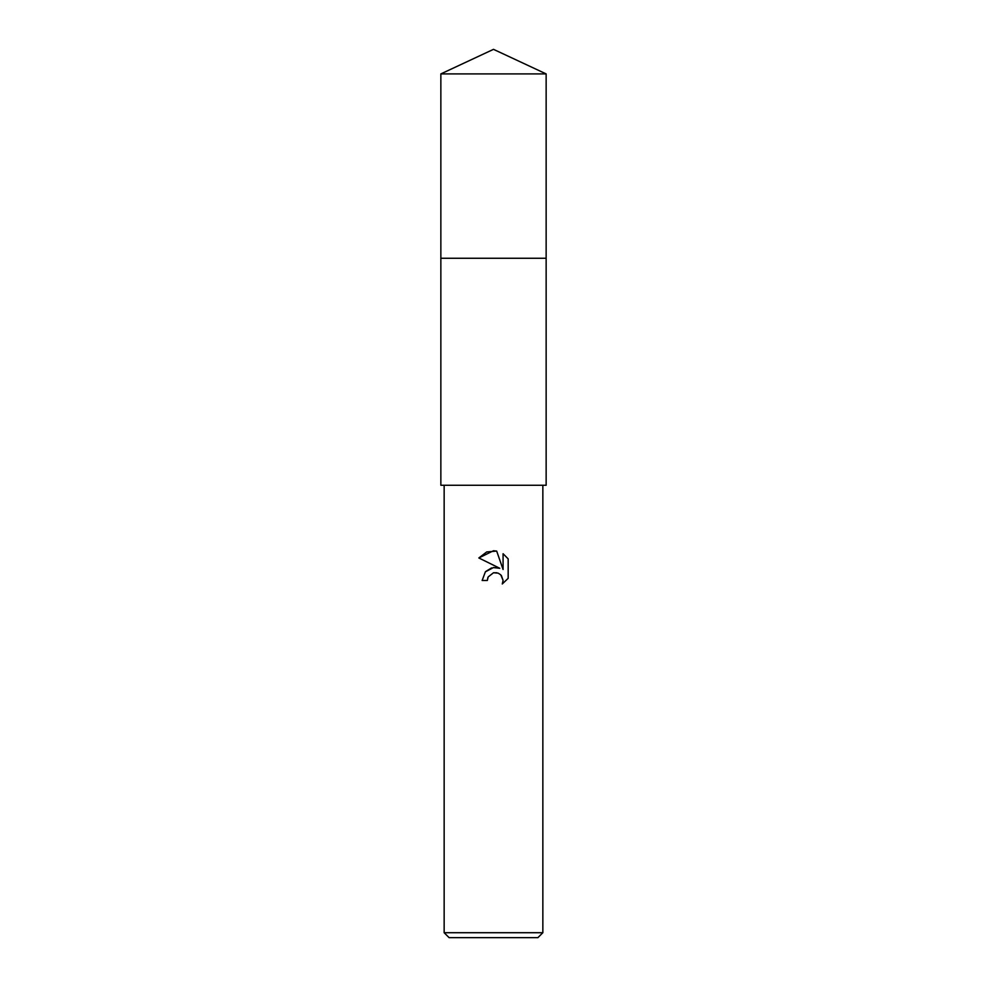 <?xml version="1.0" encoding="UTF-8"?>
<svg xmlns="http://www.w3.org/2000/svg" width="987" height="987" viewBox="0 0 987 987"><rect width="100%" height="100%" fill="white"/><g stroke="black" fill="none" stroke-linecap="round" stroke-linejoin="round"><path stroke-width="1.48" d="M493.5 258.273L546.144 258.261L546.144 485.271L440.856 485.271L440.856 258.273L493.5 258.273M493.5 572.756L488.17 576.926L487.331 580.492L482.149 580.492L485.37 571.843L493.5 567.525L499.78 568.29L478.843 557.963L493.5 550.734L496.683 551.079L503.074 569.499L503.074 553.719L508.169 558.864L508.169 578.333L502.272 583.971L503.099 580.442L500.791 574.878L498.238 573.163L493.5 572.756L496.942 572.756M542.85 932.715L537.915 937.65L449.085 937.65L444.15 932.715L542.85 932.715L542.85 485.271M487.331 580.492L487.862 577.605M501.384 575.532L503.099 580.442L502.272 583.971L508.169 578.333M499.78 568.29L493.179 567.574M491.625 567.907L485.641 571.547M508.169 558.864L503.074 553.719M496.683 551.079L486.714 551.943L478.843 557.963M493.5 49.35L546.144 73.902L546.144 258.261L440.856 258.261L440.856 73.902L493.5 49.35M440.856 73.902L546.144 73.902M444.15 485.271L444.15 932.715"/></g></svg>
